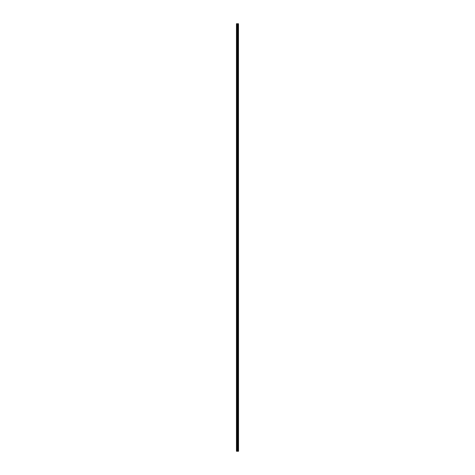 <?xml version="1.0" encoding="UTF-8"?>
<svg xmlns="http://www.w3.org/2000/svg" width="475" height="475" viewBox="0 0 475 475"><rect width="100%" height="100%" fill="white"/><g stroke="black" fill="none" stroke-linecap="round" stroke-linejoin="round"><path stroke-width="0.71" d="M238.486 23.75L238.539 451.25L238.486 23.75L236.461 23.75L236.461 451.25L236.556 23.75M236.556 451.25L238.486 451.25M237.88 451.25L237.88 23.75M237.838 451.25L237.838 23.75M238.456 451.25L238.456 23.75M238.284 451.25L238.284 23.75M238.23 451.25L238.23 23.75M238.094 451.25L238.094 23.75M238.04 451.25L238.04 23.75M237.678 451.25L237.678 23.75M237.542 451.25L237.542 23.75M237.482 451.25L237.482 23.75M237.352 451.25L237.352 23.75M236.995 451.25L236.995 23.75M236.93 451.25L236.93 23.75"/></g></svg>
